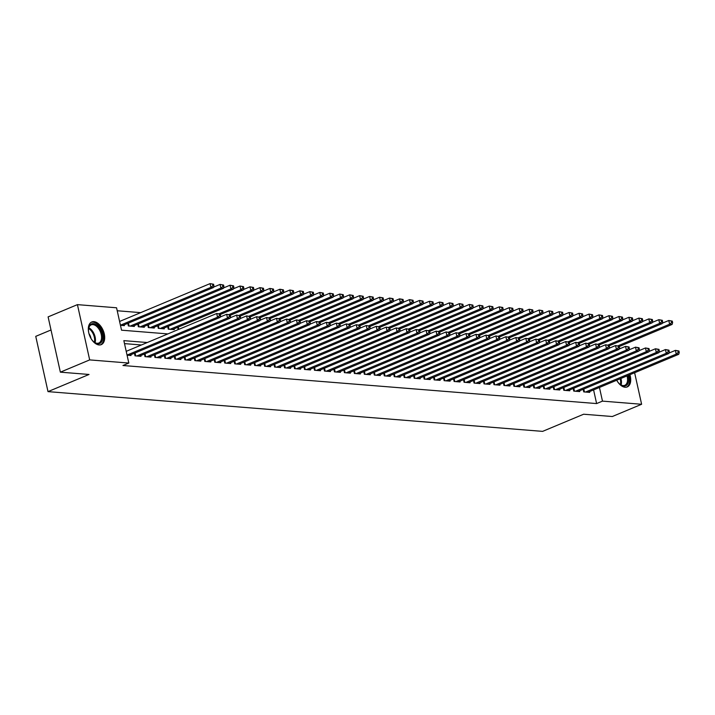 <?xml version="1.0" encoding="UTF-8"?>
<svg xmlns="http://www.w3.org/2000/svg" width="715" height="715" viewBox="0 0 715 715"><rect width="100%" height="100%" fill="white"/><g stroke="black" fill="none" stroke-linecap="round" stroke-linejoin="round"><path stroke-width="1.07" d="M629.906 374.714A12.28 7.248 -112.7 0 1 627.261 386.922A12.28 7.248 -112.7 0 1 625.107 387.244A12.28 7.248 -112.7 0 1 616.714 380.228M99.099 344.961A12.28 7.248 -112.7 0 1 89.196 334.414A12.28 7.248 -112.7 0 1 91.779 321.982A12.28 7.248 -112.7 0 1 93.933 321.661A12.28 7.248 -112.7 0 1 103.827 332.216A12.28 7.248 -112.7 0 1 101.253 344.639A12.28 7.248 -112.7 0 1 99.099 344.961M51.015 329.973L35.75 336.354L48.003 391.623L542.605 431.377L583.637 414.226L612.308 416.523L641.614 404.27L602.477 401.124L599.447 387.45M48.003 391.623L89.035 374.463L60.364 372.166L48.111 316.888L77.426 304.635L116.563 307.781L121.532 330.187L167.873 333.914M140.676 312.643L117.224 310.757M619.27 348.187L620.87 348.312M629.245 348.992L629.513 349.671M583.163 389.291L583.744 391.9L589.732 392.383L589.553 391.588M573.189 388.486L573.77 391.105L579.758 391.588L579.579 390.783M563.223 387.682L563.804 390.301L569.784 390.783L569.605 389.988M553.249 386.887L553.83 389.496L559.809 389.979L559.639 389.183M543.275 386.082L543.856 388.701L549.844 389.183L549.665 388.379M533.31 385.278L533.882 387.896L539.87 388.379L539.691 387.584M523.335 384.482L523.916 387.092L529.895 387.575L529.717 386.779M513.361 383.678L513.942 386.297L519.921 386.77L519.751 385.975M503.387 382.874L503.968 385.492L509.956 385.975L509.777 385.179M493.422 382.078L494.002 384.688L499.982 385.171L499.803 384.375M483.447 381.274L484.028 383.892L490.007 384.366L489.829 383.571M473.473 380.469L474.054 383.088L480.033 383.571L479.863 382.775M463.499 379.674L464.08 382.284L470.068 382.766L469.889 381.971M453.533 378.87L454.114 381.488L460.094 381.962L459.915 381.167M443.559 378.065L444.14 380.684L450.119 381.167L449.95 380.371M433.585 377.27L434.166 379.88L440.154 380.362L439.975 379.567M423.611 376.465L424.192 379.084L430.18 379.558L430.001 378.762M413.645 375.661L414.226 378.28L420.206 378.762L420.027 377.967M403.671 374.866L404.252 377.475L410.231 377.958L410.061 377.163M393.697 374.061L394.278 376.68L400.266 377.154L400.087 376.358M383.732 373.257L384.304 375.876L390.292 376.358L390.113 375.563M373.757 372.452L374.338 375.071L380.317 375.554L380.139 374.758M363.783 371.657L364.364 374.267L370.343 374.749L370.173 373.954M353.809 370.853L354.39 373.471L360.378 373.954L360.199 373.159M343.844 370.048L344.424 372.667L350.404 373.15L350.225 372.354M333.869 369.253L334.45 371.863L340.429 372.345L340.251 371.55M323.895 368.448L324.476 371.067L330.464 371.55L330.285 370.745M313.921 367.644L314.502 370.263L320.49 370.745L320.311 369.95M303.955 366.849L304.536 369.458L310.516 369.941L310.337 369.146M293.981 366.044L294.562 368.663L300.541 369.146L300.372 368.341M284.007 365.24L284.588 367.859L290.576 368.341L290.397 367.546M274.042 364.444L274.614 367.054L280.602 367.537L280.423 366.741M264.067 363.64L264.648 366.259L270.627 366.732L270.449 365.937M254.093 362.836L254.674 365.454L260.653 365.937L260.483 365.142M244.119 362.04L244.7 364.65L250.688 365.133L250.509 364.337M234.154 361.236L234.726 363.855L240.714 364.328L240.535 363.533M224.179 360.431L224.76 363.05L230.739 363.533L230.561 362.737M214.205 359.636L214.786 362.246L220.765 362.728L220.595 361.933M204.231 358.832L204.812 361.45L210.8 361.924L210.621 361.129M194.266 358.027L194.846 360.646L200.826 361.129L200.647 360.333M184.291 357.232L184.872 359.842L190.851 360.324L190.682 359.529M174.317 356.428L174.898 359.046L180.886 359.52L180.707 358.724M164.343 355.623L164.924 358.242L170.912 358.724L170.733 357.929M154.377 354.828L154.958 357.437L160.938 357.92L160.759 357.125M144.403 354.023L144.984 356.642L150.963 357.116L150.793 356.32M134.429 353.219L135.01 355.838L140.998 356.32L140.819 355.525M120.451 325.316L124.401 325.638L124.222 324.842M127.806 323.341L128.387 325.96L134.375 326.442L134.197 325.647M137.781 324.145L138.361 326.764L144.341 327.238L144.162 326.442M147.755 324.95L148.336 327.559L154.315 328.042L154.136 327.247M157.72 325.745L158.301 328.364L164.289 328.846L164.11 328.051M167.694 326.549L168.275 329.168L174.254 329.642L174.085 328.846M178.169 329.606L177.669 327.354M147.272 342.53L123.847 340.644L128.816 363.05L122.953 365.508L596.614 403.573L593.584 389.898M141.409 344.979L124.508 343.62M127.073 355.194L131.024 355.516L130.845 354.72M60.364 372.166L89.679 359.904L77.426 304.635M634.625 372.738L641.614 404.27M596.614 403.573L602.477 401.124M128.816 363.05L89.679 359.904M127.047 355.069L217.521 317.237L220.014 317.433L129.281 355.373M126.215 351.333L216.699 313.501L220.211 314.117L219.219 314.046L219.55 315.538L220.542 315.619L220.211 314.117M219.55 315.538L217.521 317.237L216.699 313.501L219.219 314.046M220.014 317.433L220.542 315.619M122.658 325.495L213.392 287.555L210.898 287.358L210.076 283.623L119.593 321.455M212.596 284.168L210.076 283.623L213.588 284.239L212.596 284.168L212.927 285.66L213.919 285.741L213.588 284.239M212.927 285.66L210.898 287.358L120.424 325.191M213.919 285.741L213.392 287.555M88.821 333.065A10.627 6.274 -112.7 0 1 88.544 328.793A10.627 6.274 -112.7 0 1 93.334 323.618A10.627 6.274 -112.7 0 1 102.308 334.245A10.627 6.274 -112.7 0 1 97.812 343.79A10.627 6.274 -112.7 0 1 94.139 342.163A10.627 6.274 -112.7 0 1 91.288 338.964M93.897 341.958A9.84 5.809 67.3 0 0 97.061 343.289A9.84 5.809 67.3 0 0 98.786 343.03A9.84 5.809 67.3 0 0 100.851 333.074A9.84 5.809 67.3 0 0 92.914 324.61A9.84 5.809 67.3 0 0 91.189 324.869A9.84 5.809 67.3 0 0 88.517 329.106M100.44 344.889A12.2 7.204 67.3 0 0 102.79 332.475A12.2 7.204 67.3 0 0 93.004 322.125A12.2 7.204 67.3 0 0 91.037 322.385M90.975 338.436A7.007 4.138 67.3 0 0 88.973 333.655M626.456 387.173A12.2 7.204 67.3 0 0 628.923 375.125M628.056 375.491A10.627 6.274 -112.7 0 1 627.126 384.742A10.627 6.274 -112.7 0 1 620.155 384.438A10.627 6.274 -112.7 0 1 617.304 381.247M619.905 384.241A9.84 5.809 67.3 0 0 624.803 385.305A9.84 5.809 67.3 0 0 627.028 375.92M616.991 380.72A7.007 4.138 67.3 0 0 616.884 380.166M136.753 355.981L227.495 318.032L229.989 318.238L139.246 356.177M220.131 317.031L226.664 314.296L230.185 314.922L229.184 314.841L229.524 316.334L230.516 316.414L230.185 314.922M229.524 316.334L227.495 318.032L226.664 314.296L229.184 314.841M229.989 318.238L230.516 316.414M146.727 356.776L237.469 318.836L239.963 319.033L149.221 356.982M230.105 317.835L236.638 315.101L240.16 315.726L239.159 315.646L239.489 317.138L240.49 317.219L240.16 315.726M239.489 317.138L237.469 318.836L236.638 315.101L239.159 315.646M239.963 319.033L240.49 317.219M156.701 357.58L247.444 319.641L249.937 319.837L159.195 357.777M240.079 318.631L246.612 315.905L250.134 316.531L249.133 316.45L249.464 317.943L250.465 318.023L250.134 316.531M249.464 317.943L247.444 319.641L246.612 315.905L249.133 316.45M249.937 319.837L250.465 318.023M166.675 358.385L257.409 320.436L259.903 320.642L169.169 358.581M250.053 319.435L256.587 316.7L260.099 317.326L259.107 317.245L259.438 318.738L260.43 318.819L260.099 317.326M259.438 318.738L257.409 320.436L256.587 316.7L259.107 317.245M259.903 320.642L260.43 318.819M132.624 326.299L223.366 288.36L220.872 288.154L220.041 284.418L213.508 287.153M222.562 284.963L220.041 284.418L223.563 285.044L222.562 284.963L222.892 286.456L223.893 286.536L223.563 285.044M222.892 286.456L220.872 288.154L130.13 326.103M223.893 286.536L223.366 288.36M142.598 327.104L233.34 289.155L230.847 288.958L230.016 285.222L223.482 287.957M232.536 285.768L230.016 285.222L233.537 285.848L232.536 285.768L232.867 287.26L233.868 287.341L233.537 285.848M232.867 287.26L230.847 288.958L140.104 326.898M233.868 287.341L233.34 289.155M152.572 327.899L243.306 289.959L240.812 289.763L239.99 286.027L233.456 288.753M242.51 286.572L239.99 286.027L243.502 286.652L242.51 286.572L242.841 288.065L243.833 288.145L243.502 286.652M242.841 288.065L240.812 289.763L150.078 327.702M243.833 288.145L243.306 289.959M162.537 328.703L253.28 290.764L250.786 290.558L249.964 286.822L243.422 289.557M252.484 287.367L249.964 286.822L253.476 287.448L252.484 287.367L252.815 288.86L253.807 288.94L253.476 287.448M252.815 288.86L250.786 290.558L160.053 328.507M253.807 288.94L253.28 290.764M176.641 359.18L267.383 321.241L269.877 321.437L179.134 359.386M260.019 320.24L266.552 317.505L270.073 318.13L269.072 318.05L269.403 319.542L270.404 319.623L270.073 318.13M269.403 319.542L267.383 321.241L266.552 317.505L269.072 318.05M269.877 321.437L270.404 319.623M172.512 329.508L263.254 291.559L260.76 291.363L259.929 287.627L253.396 290.362M262.45 288.172L259.929 287.627L263.451 288.252L262.45 288.172L262.78 289.664L263.781 289.745L263.451 288.252M262.78 289.664L260.76 291.363L170.018 329.302M263.781 289.745L263.254 291.559M186.615 359.985L277.357 322.045L279.851 322.242L189.109 360.181M269.993 321.044L276.526 318.309L280.048 318.935L279.047 318.854L279.377 320.347L280.378 320.427L280.048 318.935M279.377 320.347L277.357 322.045L276.526 318.309L279.047 318.854M279.851 322.242L280.378 320.427M220.3 314.493L273.228 292.364L270.735 292.167L269.904 288.431L263.37 291.166M272.424 288.976L269.904 288.431L273.425 289.057L272.424 288.976L272.755 290.469L273.756 290.549L273.425 289.057M272.755 290.469L270.735 292.167L219.21 313.706M273.756 290.549L273.228 292.364M196.589 360.789L287.332 322.84L289.816 323.046L199.083 360.986M279.967 321.839L286.5 319.105L290.013 319.73L289.021 319.65L289.352 321.142L290.344 321.223L290.013 319.73M289.352 321.142L287.332 322.84L286.5 319.105L289.021 319.65M289.816 323.046L290.344 321.223M230.266 315.297L283.194 293.168L280.7 292.962L279.878 289.235L273.344 291.961M282.398 289.772L279.878 289.235L283.39 289.852L282.398 289.772L282.729 291.264L283.721 291.345L283.39 289.852M282.729 291.264L280.7 292.962L229.184 314.511M283.721 291.345L283.194 293.168M206.564 361.584L297.297 323.645L299.791 323.841L209.048 361.79M289.933 322.644L296.475 319.909L299.987 320.534L298.995 320.454L299.326 321.947L300.318 322.027L299.987 320.534M299.326 321.947L297.297 323.645L296.475 319.909L298.995 320.454M299.791 323.841L300.318 322.027M240.24 316.102L293.168 293.963L290.674 293.767L289.843 290.031L283.31 292.766M292.364 290.576L289.843 290.031L293.365 290.656L292.364 290.576L292.703 292.069L293.695 292.149L293.365 290.656M292.703 292.069L290.674 293.767L239.15 315.306M293.695 292.149L293.168 293.963M216.529 362.389L307.271 324.449L309.765 324.646L219.022 362.585M299.907 323.448L306.44 320.713L309.961 321.339L308.96 321.258L309.291 322.751L310.292 322.831L309.961 321.339M309.291 322.751L307.271 324.449L306.44 320.713L308.96 321.258M309.765 324.646L310.292 322.831M226.503 363.193L317.245 325.245L319.739 325.45L228.997 363.39M309.881 324.244L316.414 321.518L319.936 322.134L318.935 322.054L319.265 323.546L320.266 323.627L319.936 322.134M319.265 323.546L317.245 325.245L316.414 321.518L318.935 322.054M319.739 325.45L320.266 323.627M236.477 363.989L327.211 326.049L329.704 326.255L238.971 364.194M319.855 325.048L326.389 322.313L329.901 322.939L328.909 322.858L329.24 324.351L330.232 324.431L329.901 322.939M329.24 324.351L327.211 326.049L326.389 322.313L328.909 322.858M329.704 326.255L330.232 324.431M246.443 364.793L337.185 326.853L339.679 327.05L248.936 364.99M329.821 325.852L336.363 323.117L339.875 323.743L338.883 323.663L339.214 325.155L340.206 325.236L339.875 323.743M339.214 325.155L337.185 326.853L336.363 323.117L338.883 323.663M339.679 327.05L340.206 325.236M256.417 365.597L347.159 327.649L349.653 327.854L258.91 365.794M339.795 326.648L346.328 323.922L349.85 324.538L348.849 324.458L349.179 325.96L350.18 326.031L349.85 324.538M349.179 325.96L347.159 327.649L346.328 323.922L348.849 324.458M349.653 327.854L350.18 326.031M266.391 366.393L357.134 328.453L359.627 328.659L268.885 366.598M349.769 327.452L356.302 324.717L359.824 325.343L358.823 325.262L359.153 326.755L360.154 326.835L359.824 325.343M359.153 326.755L357.134 328.453L356.302 324.717L358.823 325.262M359.627 328.659L360.154 326.835M276.365 367.197L367.099 329.257L369.592 329.454L278.859 367.394M359.743 328.257L366.277 325.522L369.789 326.147L368.797 326.067L369.128 327.559L370.12 327.64L369.789 326.147M369.128 327.559L367.099 329.257L366.277 325.522L368.797 326.067M369.592 329.454L370.12 327.64M286.331 368.002L377.073 330.053L379.567 330.259L288.824 368.198M369.709 329.052L376.242 326.326L379.763 326.943L378.762 326.862L379.093 328.364L380.094 328.444L379.763 326.943M379.093 328.364L377.073 330.053L376.242 326.326L378.762 326.862M379.567 330.259L380.094 328.444M296.305 368.797L387.047 330.857L389.541 331.063L298.798 369.003M379.683 329.856L386.216 327.121L389.738 327.747L388.737 327.667L389.067 329.159L390.068 329.24L389.738 327.747M389.067 329.159L387.047 330.857L386.216 327.121L388.737 327.667M389.541 331.063L390.068 329.24M306.279 369.601L397.022 331.662L399.506 331.858L308.773 369.807M389.657 330.661L396.19 327.926L399.703 328.551L398.711 328.471L399.042 329.964L400.043 330.044L399.703 328.551M399.042 329.964L397.022 331.662L396.19 327.926L398.711 328.471M399.506 331.858L400.043 330.044M316.253 370.406L406.987 332.466L409.481 332.663L318.747 370.602M399.631 331.456L406.165 328.73L409.677 329.347L408.685 329.266L409.016 330.768L410.008 330.848L409.677 329.347M409.016 330.768L406.987 332.466L406.165 328.73L408.685 329.266M409.481 332.663L410.008 330.848M326.219 371.201L416.961 333.262L419.455 333.467L328.712 371.407M409.597 332.261L416.13 329.526L419.651 330.151L418.65 330.071L418.981 331.563L419.982 331.644L419.651 330.151M418.981 331.563L416.961 333.262L416.13 329.526L418.65 330.071M419.455 333.467L419.982 331.644M250.214 316.897L303.142 294.768L300.649 294.571L299.817 290.835L293.284 293.57M302.338 291.38L299.817 290.835L303.339 291.461L302.338 291.38L302.668 292.873L303.669 292.953L303.339 291.461M302.668 292.873L300.649 294.571L249.124 316.11M303.669 292.953L303.142 294.768M260.189 317.701L313.116 295.572L310.623 295.367L309.792 291.64L303.258 294.366M312.312 292.176L309.792 291.64L313.313 292.256L312.312 292.176L312.643 293.668L313.644 293.749L313.313 292.256M312.643 293.668L310.623 295.367L259.098 316.915M313.644 293.749L313.116 295.572M270.154 318.506L323.082 296.376L320.588 296.171L319.766 292.435L313.233 295.17M322.286 292.98L319.766 292.435L323.278 293.061L322.286 292.98L322.617 294.473L323.609 294.553L323.278 293.061M322.617 294.473L320.588 296.171L269.072 317.719M323.609 294.553L323.082 296.376M280.128 319.301L333.056 297.172L330.562 296.975L329.731 293.239L323.198 295.974M332.252 293.785L329.731 293.239L333.253 293.865L332.252 293.785L332.582 295.277L333.583 295.358L333.253 293.865M332.582 295.277L330.562 296.975L279.038 318.515M333.583 295.358L333.056 297.172M290.102 320.106L343.03 297.976L340.537 297.771L339.705 294.044L333.172 296.77M342.226 294.58L339.705 294.044L343.227 294.66L342.226 294.58L342.556 296.082L343.558 296.153L343.227 294.66M342.556 296.082L340.537 297.771L289.012 319.319M343.558 296.153L343.03 297.976M300.068 320.91L352.995 298.781L350.511 298.575L349.68 294.839L343.146 297.574M352.2 295.384L349.68 294.839L353.192 295.465L352.2 295.384L352.531 296.877L353.523 296.957L353.192 295.465M352.531 296.877L350.511 298.575L298.986 320.123M353.523 296.957L352.995 298.781M310.042 321.705L362.97 299.576L360.476 299.379L359.654 295.644L353.112 298.378M362.174 296.189L359.654 295.644L363.166 296.269L362.174 296.189L362.505 297.681L363.497 297.762L363.166 296.269M362.505 297.681L360.476 299.379L308.96 320.919M363.497 297.762L362.97 299.576M320.016 322.51L372.944 300.38L370.45 300.184L369.619 296.448L363.086 299.174M372.14 296.984L369.619 296.448L373.141 297.065L372.14 296.984L372.47 298.486L373.471 298.566L373.141 297.065M372.47 298.486L370.45 300.184L318.926 321.723M373.471 298.566L372.944 300.38M329.99 323.314L382.918 301.185L380.425 300.979L379.594 297.243L373.06 299.978M382.114 297.789L379.594 297.243L383.115 297.869L382.114 297.789L382.445 299.281L383.446 299.362L383.115 297.869M382.445 299.281L380.425 300.979L328.9 322.528M383.446 299.362L382.918 301.185M339.956 324.118L392.884 301.98L390.39 301.784L389.568 298.048L383.034 300.783M392.088 298.593L389.568 298.048L393.08 298.673L392.088 298.593L392.419 300.086L393.411 300.166L393.08 298.673M392.419 300.086L390.39 301.784L338.874 323.323M393.411 300.166L392.884 301.98M349.93 324.914L402.858 302.785L400.364 302.588L399.542 298.852L393 301.578M402.062 299.388L399.542 298.852L403.054 299.469L402.062 299.388L402.393 300.89L403.385 300.97L403.054 299.469M402.393 300.89L400.364 302.588L348.849 324.127M403.385 300.97L402.858 302.785M359.904 325.718L412.832 303.589L410.339 303.383L409.507 299.648L402.974 302.382M412.028 300.193L409.507 299.648L413.029 300.273L412.028 300.193L412.358 301.685L413.359 301.766L413.029 300.273M412.358 301.685L410.339 303.383L358.814 324.932M413.359 301.766L412.832 303.589M336.193 372.006L426.935 334.066L429.429 334.262L338.687 372.211M419.571 333.065L426.104 330.33L429.626 330.956L428.625 330.875L428.955 332.368L429.956 332.448L429.626 330.956M428.955 332.368L426.935 334.066L426.104 330.33L428.625 330.875M429.429 334.262L429.956 332.448M346.167 372.81L436.901 334.87L439.394 335.067L348.661 373.007M429.545 333.86L436.079 331.134L439.591 331.751L438.599 331.671L438.93 333.172L439.922 333.253L439.591 331.751M438.93 333.172L436.901 334.87L436.079 331.134L438.599 331.671M439.394 335.067L439.922 333.253M356.142 373.605L446.875 335.666L449.369 335.871L358.626 373.811M439.511 334.665L446.053 331.93L449.565 332.555L448.573 332.475L448.904 333.968L449.896 334.048L449.565 332.555M448.904 333.968L446.875 335.666L446.053 331.93L448.573 332.475M449.369 335.871L449.896 334.048M366.107 374.41L456.849 336.47L459.343 336.667L368.6 374.615M449.485 335.469L456.018 332.734L459.539 333.36L458.538 333.279L458.869 334.772L459.87 334.852L459.539 333.36M458.869 334.772L456.849 336.47L456.018 332.734L458.538 333.279M459.343 336.667L459.87 334.852M369.878 326.523L422.806 304.384L420.313 304.188L419.482 300.452L412.948 303.187M422.002 300.997L419.482 300.452L423.003 301.078L422.002 300.997L422.333 302.49L423.334 302.57L423.003 301.078M422.333 302.49L420.313 304.188L368.788 325.727M423.334 302.57L422.806 304.384M379.844 327.318L432.772 305.189L430.278 304.992L429.456 301.256L422.923 303.982M431.976 301.793L429.456 301.256L432.968 301.873L431.976 301.793L432.307 303.294L433.299 303.375L432.968 301.873M432.307 303.294L430.278 304.992L378.762 326.532M433.299 303.375L432.772 305.189M389.818 328.122L442.746 305.993L440.252 305.788L439.421 302.052L432.888 304.787M441.942 302.597L439.421 302.052L442.943 302.677L441.942 302.597L442.272 304.09L443.273 304.17L442.943 302.677M442.272 304.09L440.252 305.788L388.728 327.336M443.273 304.17L442.746 305.993M399.792 328.927L452.72 306.789L450.227 306.592L449.395 302.856L442.862 305.591M451.916 303.401L449.395 302.856L452.917 303.482L451.916 303.401L452.246 304.894L453.247 304.974L452.917 303.482M452.246 304.894L450.227 306.592L398.702 328.131M453.247 304.974L452.72 306.789M376.081 375.214L466.824 337.274L469.317 337.471L378.575 375.411M459.459 336.264L465.992 333.539L469.514 334.155L468.513 334.084L468.843 335.576L469.844 335.657L469.514 334.155M468.843 335.576L466.824 337.274L465.992 333.539L468.513 334.084M469.317 337.471L469.844 335.657M409.758 329.722L462.685 307.593L460.201 307.396L459.37 303.661L452.836 306.386M461.89 304.206L459.37 303.661L462.882 304.286L461.89 304.206L462.221 305.698L463.222 305.779L462.882 304.286M462.221 305.698L460.201 307.396L408.676 328.936M463.222 305.779L462.685 307.593M386.055 376.019L476.789 338.07L479.282 338.275L388.549 376.215M469.433 337.069L475.967 334.334L479.479 334.96L478.487 334.879L478.818 336.372L479.81 336.452L479.479 334.96M478.818 336.372L476.789 338.07L475.967 334.334L478.487 334.879M479.282 338.275L479.81 336.452M419.732 330.527L472.66 308.397L470.166 308.192L469.344 304.456L462.811 307.191M471.864 305.001L469.344 304.456L472.856 305.082L471.864 305.001L472.195 306.494L473.187 306.574L472.856 305.082M472.195 306.494L470.166 308.192L418.65 329.74M473.187 306.574L472.66 308.397M396.021 376.814L486.763 338.874L489.257 339.071L398.514 377.019M479.399 337.873L485.932 335.138L489.453 335.764L488.452 335.684L488.792 337.176L489.784 337.257L489.453 335.764M488.792 337.176L486.763 338.874L485.932 335.138L488.452 335.684M489.257 339.071L489.784 337.257M429.706 331.331L482.634 309.193L480.14 308.996L479.309 305.26L472.776 307.995M481.83 305.806L479.309 305.26L482.831 305.886L481.83 305.806L482.16 307.298L483.161 307.379L482.831 305.886M482.16 307.298L480.14 308.996L428.616 330.536M483.161 307.379L482.634 309.193M405.995 377.618L496.737 339.679L499.231 339.875L408.488 377.815M489.373 338.669L495.906 335.943L499.428 336.568L498.426 336.488L498.757 337.981L499.758 338.061L499.428 336.568M498.757 337.981L496.737 339.679L495.906 335.943L498.426 336.488M499.231 339.875L499.758 338.061M439.68 332.126L492.608 309.997L490.115 309.801L489.283 306.065L482.75 308.8M491.804 306.61L489.283 306.065L492.805 306.69L491.804 306.61L492.135 308.102L493.136 308.183L492.805 306.69M492.135 308.102L490.115 309.801L438.59 331.34M493.136 308.183L492.608 309.997M415.969 378.423L506.712 340.474L509.205 340.68L418.463 378.619M499.347 339.473L505.88 336.738L509.402 337.364L508.401 337.283L508.731 338.776L509.732 338.856L509.402 337.364M508.731 338.776L506.712 340.474L505.88 336.738L508.401 337.283M509.205 340.68L509.732 338.856M449.646 332.931L502.574 310.802L500.08 310.596L499.258 306.86L492.724 309.595M501.778 307.405L499.258 306.86L502.77 307.486L501.778 307.405L502.109 308.898L503.101 308.978L502.77 307.486M502.109 308.898L500.08 310.596L448.564 332.144M503.101 308.978L502.574 310.802M425.943 379.218L516.677 341.278L519.17 341.475L428.437 379.424M509.321 340.277L515.855 337.543L519.367 338.168L518.375 338.088L518.706 339.58L519.698 339.661L519.367 338.168M518.706 339.58L516.677 341.278L515.855 337.543L518.375 338.088M519.17 341.475L519.698 339.661M459.62 333.735L512.548 311.597L510.054 311.4L509.232 307.665L502.69 310.399M511.752 308.21L509.232 307.665L512.744 308.29L511.752 308.21L512.083 309.702L513.075 309.783L512.744 308.29M512.083 309.702L510.054 311.4L458.538 332.94M513.075 309.783L512.548 311.597M435.909 380.023L526.651 342.083L529.145 342.279L438.402 380.219M519.287 341.082L525.82 338.347L529.341 338.973L528.34 338.892L528.671 340.385L529.672 340.465L529.341 338.973M528.671 340.385L526.651 342.083L525.82 338.347L528.34 338.892M529.145 342.279L529.672 340.465M469.594 334.531L522.522 312.401L520.028 312.205L519.197 308.469L512.664 311.204M521.718 309.014L519.197 308.469L522.719 309.094L521.718 309.014L522.048 310.507L523.049 310.587L522.719 309.094M522.048 310.507L520.028 312.205L468.504 333.744M523.049 310.587L522.522 312.401M445.883 380.827L536.625 342.878L539.119 343.084L448.377 381.024M529.261 341.877L535.794 339.151L539.316 339.768L538.315 339.688L538.645 341.18L539.646 341.261L539.316 339.768M538.645 341.18L536.625 342.878L535.794 339.151L538.315 339.688M539.119 343.084L539.646 341.261M479.568 335.335L532.496 313.206L530.003 313L529.172 309.273L522.638 311.999M531.692 309.81L529.172 309.273L532.693 309.89L531.692 309.81L532.023 311.302L533.024 311.382L532.693 309.89M532.023 311.302L530.003 313L478.478 334.548M533.024 311.382L532.496 313.206M455.857 381.622L546.6 343.683L549.084 343.879L458.351 381.828M539.235 342.682L545.768 339.947L549.281 340.572L548.289 340.492L548.62 341.985L549.612 342.065L549.281 340.572M548.62 341.985L546.6 343.683L545.768 339.947L548.289 340.492M549.084 343.879L549.612 342.065M489.534 336.139L542.462 314.001L539.968 313.805L539.146 310.069L532.612 312.804M541.666 310.614L539.146 310.069L542.658 310.694L541.666 310.614L541.997 312.106L542.989 312.187L542.658 310.694M541.997 312.106L539.968 313.805L488.452 335.344M542.989 312.187L542.462 314.001M465.831 382.427L556.565 344.487L559.058 344.684L468.316 382.623M549.2 343.486L555.743 340.751L559.255 341.377L558.263 341.296L558.594 342.789L559.586 342.869L559.255 341.377M558.594 342.789L556.565 344.487L555.743 340.751L558.263 341.296M559.058 344.684L559.586 342.869M499.508 336.935L552.436 314.806L549.942 314.609L549.111 310.873L542.578 313.608M551.631 311.418L549.111 310.873L552.632 311.499L551.631 311.418L551.971 312.911L552.963 312.991L552.632 311.499M551.971 312.911L549.942 314.609L498.418 336.148M552.963 312.991L552.436 314.806M475.797 383.231L566.539 345.282L569.033 345.488L478.29 383.428M559.175 344.281L565.708 341.556L569.229 342.172L568.228 342.092L568.559 343.584L569.56 343.665L569.229 342.172M568.559 343.584L566.539 345.282L565.708 341.556L568.228 342.092M569.033 345.488L569.56 343.665M509.482 337.739L562.41 315.61L559.917 315.404L559.085 311.677L552.552 314.403M561.606 312.214L559.085 311.677L562.607 312.294L561.606 312.214L561.936 313.706L562.937 313.787L562.607 312.294M561.936 313.706L559.917 315.404L508.392 336.953M562.937 313.787L562.41 315.61M485.771 384.026L576.513 346.087L579.007 346.292L488.265 384.232M569.149 345.086L575.682 342.351L579.204 342.977L578.203 342.896L578.533 344.389L579.534 344.469L579.204 342.977M578.533 344.389L576.513 346.087L575.682 342.351L578.203 342.896M579.007 346.292L579.534 344.469M519.456 338.544L572.384 316.414L569.891 316.209L569.06 312.473L562.526 315.208M571.58 313.018L569.06 312.473L572.581 313.099L571.58 313.018L571.911 314.511L572.912 314.591L572.581 313.099M571.911 314.511L569.891 316.209L518.366 337.757M572.912 314.591L572.384 316.414M495.745 384.831L586.479 346.891L588.972 347.088L498.239 385.028M579.123 345.89L585.657 343.155L589.169 343.781L588.177 343.701L588.508 345.193L589.5 345.274L589.169 343.781M588.508 345.193L586.479 346.891L585.657 343.155L588.177 343.701M588.972 347.088L589.5 345.274M529.422 339.339L582.35 317.21L579.856 317.013L579.034 313.277L572.5 316.012M581.554 313.822L579.034 313.277L582.546 313.903L581.554 313.822L581.885 315.315L582.877 315.395L582.546 313.903M581.885 315.315L579.856 317.013L528.34 338.553M582.877 315.395L582.35 317.21M505.711 385.635L596.453 347.687L598.947 347.892L508.204 385.832M589.089 346.686L595.631 343.96L599.143 344.576L598.151 344.496L598.482 345.997L599.474 346.069L599.143 344.576M598.482 345.997L596.453 347.687L595.631 343.96L598.151 344.496M598.947 347.892L599.474 346.069M539.396 340.143L592.324 318.014L589.83 317.809L588.999 314.082L582.466 316.808M591.52 314.618L588.999 314.082L592.521 314.698L591.52 314.618L591.85 316.119L592.851 316.191L592.521 314.698M591.85 316.119L589.83 317.809L538.306 339.357M592.851 316.191L592.324 318.014M515.685 386.431L606.427 348.491L608.921 348.697L518.178 386.636M599.063 347.49L605.596 344.755L609.117 345.381L608.116 345.3L608.447 346.793L609.448 346.873L609.117 345.381M608.447 346.793L606.427 348.491L605.596 344.755L608.116 345.3M608.921 348.697L609.448 346.873M549.37 340.948L602.298 318.819L599.805 318.613L598.973 314.877L592.44 317.612M601.494 315.422L598.973 314.877L602.495 315.503L601.494 315.422L601.824 316.915L602.825 316.995L602.495 315.503M601.824 316.915L599.805 318.613L548.28 340.161M602.825 316.995L602.298 318.819M525.659 387.235L616.401 349.295L618.895 349.492L528.153 387.432M609.037 348.294L615.57 345.56L619.092 346.185L618.091 346.105L618.421 347.597L619.422 347.678L619.092 346.185M618.421 347.597L616.401 349.295L615.57 345.56L618.091 346.105M618.895 349.492L619.422 347.678M559.336 341.743L612.263 319.614L609.779 319.417L608.948 315.681L602.414 318.416M611.468 316.227L608.948 315.681L612.46 316.307L611.468 316.227L611.799 317.719L612.791 317.8L612.46 316.307M611.799 317.719L609.779 319.417L558.254 340.957M612.791 317.8L612.263 319.614M535.633 388.039L626.367 350.1L628.86 350.296L538.127 388.236M619.011 349.09L625.545 346.364L629.057 346.981L628.065 346.9L628.396 348.402L629.388 348.482L629.057 346.981M628.396 348.402L626.367 350.1L625.545 346.364L628.065 346.9M628.86 350.296L629.388 348.482M569.31 342.548L622.238 320.418L619.744 320.222L618.922 316.486L612.38 319.212M621.442 317.022L618.922 316.486L622.434 317.103L621.442 317.022L621.773 318.524L622.765 318.604L622.434 317.103M621.773 318.524L619.744 320.222L568.228 341.761M622.765 318.604L622.238 320.418M545.599 388.835L636.341 350.895L638.835 351.101L548.092 389.04M628.977 349.894L635.51 347.159L639.031 347.785L638.03 347.705L638.37 349.197L639.362 349.278L639.031 347.785M638.37 349.197L636.341 350.895L635.51 347.159L638.03 347.705M638.835 351.101L639.362 349.278M579.284 343.352L632.212 321.223L629.718 321.017L628.887 317.281L622.354 320.016M631.408 317.826L628.887 317.281L632.409 317.907L631.408 317.826L631.738 319.319L632.739 319.399L632.409 317.907M631.738 319.319L629.718 321.017L578.194 342.565M632.739 319.399L632.212 321.223M555.573 389.639L646.315 351.7L648.809 351.896L558.066 389.845M638.951 350.699L645.484 347.964L649.005 348.589L648.005 348.509L648.335 350.001L649.336 350.082L649.005 348.589M648.335 350.001L646.315 351.7L645.484 347.964L648.005 348.509M648.809 351.896L649.336 350.082M589.258 344.156L642.186 322.018L639.693 321.822L638.861 318.086L632.328 320.82M641.382 318.631L638.861 318.086L642.383 318.711L641.382 318.631L641.712 320.123L642.714 320.204L642.383 318.711M641.712 320.123L639.693 321.822L588.168 343.361M642.714 320.204L642.186 322.018M565.547 390.444L656.29 352.504L658.774 352.701L568.041 390.64M648.925 351.494L655.458 348.768L658.971 349.385L657.979 349.304L658.309 350.806L659.31 350.886L658.971 349.385M658.309 350.806L656.29 352.504L655.458 348.768L657.979 349.304M658.774 352.701L659.31 350.886M599.224 344.952L652.151 322.822L649.658 322.626L648.836 318.89L642.302 321.616M651.356 319.426L648.836 318.89L652.348 319.507L651.356 319.426L651.687 320.928L652.679 321.008L652.348 319.507M651.687 320.928L649.658 322.626L598.142 344.165M652.679 321.008L652.151 322.822M575.521 391.239L666.255 353.299L668.748 353.505L578.015 391.445M658.899 352.298L665.433 349.564L668.945 350.189L667.953 350.109L668.284 351.601L669.276 351.682L668.945 350.189M668.284 351.601L666.255 353.299L665.433 349.564L667.953 350.109M668.748 353.505L669.276 351.682M609.198 345.756L662.126 323.627L659.632 323.421L658.81 319.685L652.268 322.42M661.33 320.231L658.81 319.685L662.322 320.311L661.33 320.231L661.661 321.723L662.653 321.804L662.322 320.311M661.661 321.723L659.632 323.421L608.116 344.97M662.653 321.804L662.126 323.627M585.487 392.043L676.229 354.104L678.723 354.3L587.98 392.249M668.865 353.103L675.398 350.368L678.919 350.994L677.918 350.913L678.249 352.406L679.25 352.486L678.919 350.994M678.249 352.406L676.229 354.104L675.398 350.368L677.918 350.913M678.723 354.3L679.25 352.486M619.172 346.56L672.1 324.422L669.606 324.226L668.775 320.49L662.242 323.225M671.296 321.035L668.775 320.49L672.297 321.115L671.296 321.035L671.626 322.528L672.627 322.608L672.297 321.115M671.626 322.528L669.606 324.226L618.082 345.765M672.627 322.608L672.1 324.422M88.812 327.765A9.84 5.809 -112.7 0 1 95.05 342.691M94.389 342.306A9.518 5.622 67.3 0 0 88.624 328.507M620.924 378.467A9.84 5.809 -112.7 0 1 621.067 384.965M620.405 384.59A9.518 5.622 67.3 0 0 620.164 378.789M135.153 355.847L134.563 353.165M135.716 355.891L135.064 352.96M145.127 356.651L144.528 353.97M145.681 356.696L145.038 353.755M155.101 357.446L154.503 354.774M155.656 357.5L155.003 354.56M165.067 358.251L164.477 355.57M165.63 358.295L164.977 355.364M128.441 323.082L129.093 326.013M127.94 323.287L128.53 325.969M138.406 323.877L139.059 326.818M137.906 324.092L138.504 326.773M148.38 324.681L149.033 327.622M147.88 324.896L148.47 327.568M158.355 325.486L159.007 328.417M157.854 325.691L158.444 328.373M175.041 359.055L174.451 356.374M175.604 359.1L174.952 356.159M168.329 326.281L168.972 329.222M167.819 326.496L168.418 329.177M185.015 359.86L184.416 357.178M185.569 359.904L184.926 356.964M178.294 327.086L178.795 329.347M177.794 327.3L178.294 329.552M194.989 360.655L194.391 357.974M195.544 360.7L194.891 357.768M204.955 361.459L204.365 358.778M205.518 361.504L204.865 358.564M214.929 362.264L214.33 359.582M215.492 362.308L214.84 359.368M224.903 363.059L224.304 360.378M225.457 363.104L224.805 360.172M234.869 363.864L234.279 361.182M235.432 363.908L234.779 360.968M244.843 364.668L244.253 361.987M245.406 364.713L244.753 361.772M254.817 365.463L254.218 362.782M255.371 365.508L254.728 362.577M264.791 366.268L264.193 363.586M265.345 366.312L264.693 363.372M274.757 367.072L274.167 364.391M275.32 367.117L274.667 364.176M284.731 367.868L284.141 365.186M285.294 367.912L284.642 364.981M294.705 368.672L294.106 365.991M295.259 368.717L294.616 365.785M304.679 369.476L304.081 366.795M305.233 369.521L304.581 366.581M314.645 370.272L314.055 367.59M315.208 370.316L314.555 367.385M324.619 371.076L324.029 368.395M325.182 371.121L324.53 368.189M334.593 371.88L333.994 369.199M335.147 371.925L334.495 368.985M344.567 372.676L343.969 369.995M345.122 372.721L344.469 369.789M354.533 373.48L353.943 370.799M355.096 373.525L354.443 370.593M364.507 374.285L363.908 371.603M365.07 374.329L364.418 371.389M374.481 375.08L373.882 372.399M375.035 375.125L374.383 372.193M384.447 375.884L383.857 373.203M385.01 375.929L384.357 372.998M394.421 376.689L393.831 374.008M394.984 376.733L394.331 373.793M404.395 377.484L403.796 374.812M404.949 377.538L404.306 374.597M414.369 378.289L413.771 375.607M414.923 378.333L414.271 375.402M424.335 379.093L423.745 376.412M424.898 379.138L424.245 376.197M434.309 379.897L433.719 377.216M434.872 379.942L434.219 377.002M444.283 380.693L443.684 378.012M444.837 380.738L444.194 377.806M454.257 381.497L453.659 378.816M454.812 381.542L454.159 378.601M464.223 382.302L463.633 379.62M464.786 382.346L464.133 379.406M474.197 383.097L473.607 380.416M474.76 383.142L474.108 380.21M484.171 383.901L483.572 381.22M484.725 383.946L484.073 381.006M494.137 384.706L493.547 382.024M494.7 384.75L494.047 381.81M504.111 385.501L503.521 382.82M504.674 385.546L504.021 382.614M514.085 386.306L513.486 383.624M514.639 386.35L513.996 383.41M524.059 387.11L523.46 384.429M524.613 387.155L523.961 384.214M534.025 387.905L533.435 385.224M534.588 387.95L533.935 385.019M543.999 388.71L543.409 386.029M544.562 388.754L543.909 385.823M553.973 389.514L553.374 386.833M554.527 389.559L553.884 386.618M563.947 390.31L563.349 387.628M564.501 390.354L563.849 387.423M573.913 391.114L573.323 388.433M574.476 391.159L573.823 388.227M583.887 391.918L583.297 389.237M584.45 391.963L583.798 389.023"/></g></svg>
